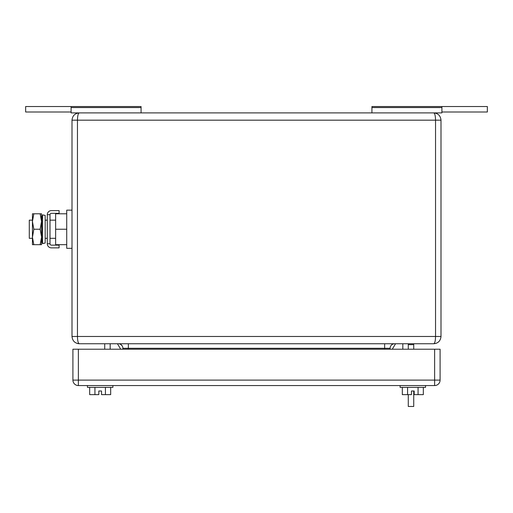 <?xml version="1.0" encoding="UTF-8"?>
<svg xmlns="http://www.w3.org/2000/svg" width="513" height="513" viewBox="0 0 513 513"><rect width="100%" height="100%" fill="white"/><g stroke="black" fill="none" stroke-linecap="round" stroke-linejoin="round"><path stroke-width="0.77" d="M384.647 343.748L384.647 348.295L390.104 348.295A4.546 4.546 0 0 1 394.644 343.748A4.546 4.546 0 0 0 390.104 348.295L390.104 349.206M122.896 349.206L122.896 348.295L128.353 348.295L128.353 349.206M118.356 343.748A4.546 4.546 0 0 1 122.896 348.295M120.715 344.415L122.235 345.929L120.715 344.415M72 336.477L72 120.17C72.474 115.733 74.898 113.309 79.271 112.898L433.729 112.898C438.096 113.302 440.52 115.726 441 120.17L441 336.477L435.543 336.477C435.428 340.927 434.819 343.351 433.729 343.748C438.096 343.351 440.52 340.927 441 336.477C440.52 340.927 438.096 343.351 433.729 343.748L79.271 343.748C78.181 343.351 77.572 340.927 77.457 336.477L72 336.477C72.474 340.914 74.898 343.338 79.271 343.748L77.072 343.409M435.909 113.232L433.729 112.898C438.096 113.302 440.52 115.726 441 120.17L77.457 120.17L77.457 336.477L435.543 336.477L435.543 120.17C435.428 115.726 434.819 113.302 433.729 112.898L441.905 112.898L441.905 106.537L487.35 106.537L487.35 111.994L441.905 111.994M71.095 111.994L25.65 111.994L25.65 106.537L141.075 106.537L141.075 107.563L71.095 107.563L71.095 112.898L79.265 112.898C78.181 113.302 77.572 115.726 77.457 120.17L72 120.17M120.715 349.206L117.445 343.748M110.173 343.748L110.173 349.206M402.827 343.748L402.827 349.206M392.285 349.206L395.555 343.748M104.723 349.206L104.723 343.748M408.277 349.206L408.277 344.659L413.735 344.659L413.735 343.748M408.277 343.748L408.277 344.659M408.277 394.644L408.277 406.463L413.735 406.463L413.735 391.009L414.19 391.009L411.458 391.009L411.458 394.644L407.579 394.644L407.579 387.373M413.735 344.659L413.735 349.206M371.925 112.898L371.925 106.537L441.905 106.537M371.925 107.563L441.905 107.563M141.075 107.563L141.075 112.898M71.095 107.563L71.095 106.537M79.271 112.898L76.969 113.277L79.271 112.898M434.639 385.558L78.361 385.558A5.451 5.451 0 0 1 72.91 380.107L72.91 349.206L78.361 349.206L78.361 380.107L434.639 380.107L434.639 385.558A5.451 5.451 0 0 0 440.09 380.107A5.451 5.451 0 0 1 434.639 385.558M434.639 349.206L440.09 349.206L440.09 380.107L434.639 380.107L434.639 349.206L78.361 349.206M87.454 385.558L87.454 387.373L112.898 387.373L112.898 385.558M89.679 387.373L89.679 394.644L94.931 394.644L94.931 387.373M110.673 387.373L110.673 394.644L101.542 394.644L101.542 391.009L98.81 391.009L98.81 394.644L94.931 394.644M105.421 394.644L105.421 387.373M400.102 385.558L400.102 387.373L425.546 387.373L425.546 385.558M402.327 387.373L402.327 394.644L407.579 394.644M414.19 391.009L414.19 394.644L418.069 394.644L418.069 387.373M423.321 387.373L423.321 394.644L418.069 394.644M101.542 391.009L98.81 391.009M41.72 219.064L42.592 214.876L42.592 243.592L41.72 239.404L41.72 219.064M42.592 243.592L45.17 243.053L45.17 215.415L42.592 214.876M72 248.318L66.728 248.318L66.728 210.15L72 210.15M66.728 229.234L55.641 229.234L55.641 213.786L66.728 213.786M55.641 229.234L55.641 244.682L66.728 244.682M29.286 238.321L32.447 238.321L32.447 220.148L29.286 220.148L29.286 238.321M41.72 238.321L41.72 220.148M45.17 220.148L47.279 220.148M50.005 220.148L55.641 220.148M45.17 238.321L47.279 238.321M50.005 238.321L55.641 238.321M32.447 237.275L32.447 244.682L33.826 244.682L32.447 237.275L33.826 229.234L40.155 229.234L41.534 221.507L41.534 244.682L33.826 244.682M33.826 229.234L32.447 221.507L33.826 213.786L32.447 213.786L32.447 236.961M41.534 213.786L41.534 221.507L40.155 213.786L41.534 213.786M41.534 236.961L40.155 229.234M40.155 244.682L41.534 237.275M33.826 213.786L40.155 213.786M47.279 214.71L50.005 214.71A1.385 1.385 0 0 1 51.39 213.331L59.098 213.331L59.098 210.606L51.39 210.606A4.11 4.11 0 0 0 47.279 214.71L47.279 243.758L50.005 243.758A1.385 1.385 0 0 0 51.39 245.137L59.098 245.137L59.098 247.869L51.39 247.869A4.11 4.11 0 0 1 47.279 243.758M50.005 214.71L50.005 243.758M128.353 343.748L128.353 348.295L384.647 348.295L384.647 349.206M390.104 348.295A4.546 4.546 0 0 1 394.644 343.748M78.361 380.107L78.361 385.558A5.451 5.451 0 0 1 72.91 380.107L78.361 380.107M433.729 343.748L436.031 343.377M77.418 343.511L78.919 343.742M435.582 113.142L434.081 112.911"/></g></svg>
